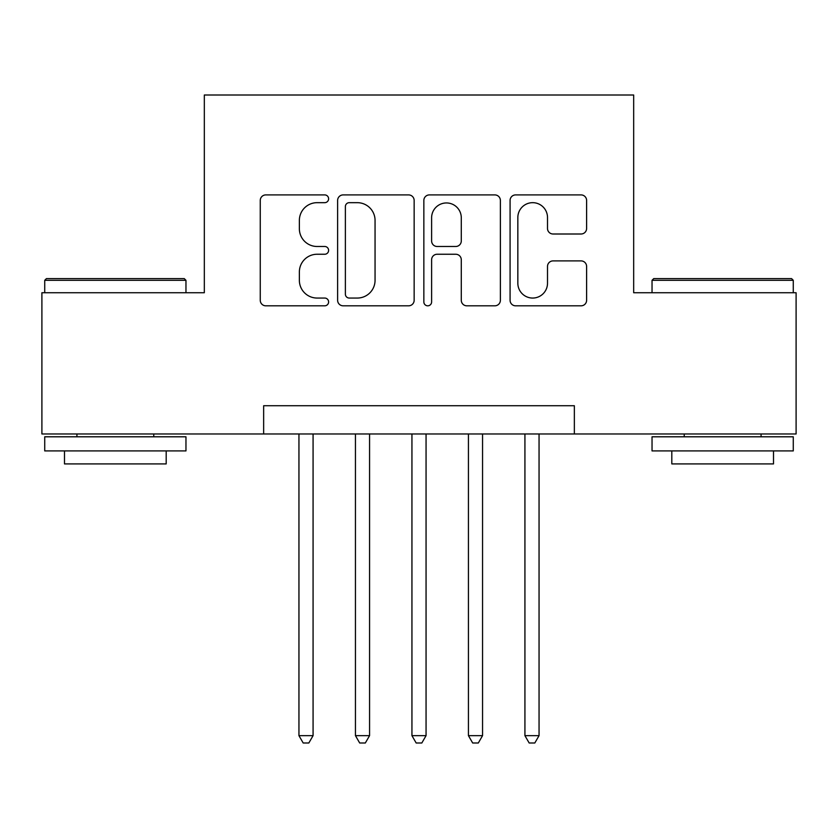 <?xml version="1.0" encoding="UTF-8"?>
<svg xmlns="http://www.w3.org/2000/svg" width="838" height="838" viewBox="0 0 838 838"><rect width="100%" height="100%" fill="white"/><g stroke="black" fill="none" stroke-linecap="round" stroke-linejoin="round"><path stroke-width="1.26" d="M328.611 198.795A3.886 3.886 0 0 0 324.725 194.908L265.814 194.908A5.541 5.541 0 0 0 260.262 200.46L260.262 300.276A5.541 5.541 0 0 0 265.814 305.818L324.725 305.818A3.886 3.886 0 0 0 328.611 301.931A3.886 3.886 0 0 0 324.725 298.056L317.11 298.056A17.745 17.745 0 0 1 299.365 280.311L299.365 271.994A17.745 17.745 0 0 1 317.11 254.249L324.725 254.249A3.886 3.886 0 0 0 328.611 250.363A3.886 3.886 0 0 0 324.725 246.487L317.11 246.487A17.745 17.745 0 0 1 299.365 228.743L299.365 220.415A17.745 17.745 0 0 1 317.11 202.67L324.725 202.67A3.886 3.886 0 0 0 328.611 198.795M581.059 234.001A5.541 5.541 0 0 0 586.61 228.46L586.61 200.46A5.541 5.541 0 0 0 581.059 194.908L515.632 194.908A5.541 5.541 0 0 0 510.08 200.46L510.08 300.276A5.541 5.541 0 0 0 515.632 305.818L581.059 305.818A5.541 5.541 0 0 0 586.61 300.276L586.61 266.442A5.541 5.541 0 0 0 581.059 260.901L553.059 260.901A5.541 5.541 0 0 0 547.507 266.442L547.507 283.223A14.833 14.833 0 0 1 532.675 298.056A14.833 14.833 0 0 1 517.842 283.223L517.842 217.513A14.833 14.833 0 0 1 532.675 202.67A14.833 14.833 0 0 1 547.507 217.513L547.507 228.46A5.541 5.541 0 0 0 553.059 234.001L581.059 234.001M263.645 433.969L41.9 433.969L41.9 292.734L204.325 292.734L204.325 95.008L633.675 95.008L633.675 292.734L796.1 292.734L796.1 433.969L574.355 433.969L574.355 405.728L263.645 405.728L263.645 433.969L574.355 433.969M414.15 200.46A5.541 5.541 0 0 0 408.598 194.908L343.171 194.908A5.541 5.541 0 0 0 337.62 200.46L337.62 300.276A5.541 5.541 0 0 0 343.171 305.818L408.598 305.818A5.541 5.541 0 0 0 414.15 300.276L414.15 200.46M429.402 194.908L494.829 194.908A5.541 5.541 0 0 1 500.38 200.46L500.38 300.276A5.541 5.541 0 0 1 494.829 305.818L466.829 305.818A5.541 5.541 0 0 1 461.288 300.276L461.288 259.79A5.541 5.541 0 0 0 455.736 254.249L437.164 254.249A5.541 5.541 0 0 0 431.612 259.79L431.612 301.931A3.886 3.886 0 0 1 427.736 305.818A3.886 3.886 0 0 1 423.85 301.931L423.85 200.46A5.541 5.541 0 0 1 429.402 194.908M349.268 202.67A3.886 3.886 0 0 0 345.382 206.557L345.382 294.169A3.886 3.886 0 0 0 349.268 298.056L357.313 298.056A17.745 17.745 0 0 0 375.057 280.311L375.057 220.415A17.745 17.745 0 0 0 357.313 202.67L349.268 202.67M461.288 217.786A14.833 14.833 0 0 0 446.445 202.953A14.833 14.833 0 0 0 431.612 217.786L431.612 240.935A5.541 5.541 0 0 0 437.164 246.487L455.736 246.487A5.541 5.541 0 0 0 461.288 240.935L461.288 217.786M298.946 433.969L298.946 735.649L313.077 735.649L313.077 433.969M313.077 735.649L308.834 742.992L303.188 742.992L298.946 735.649M46.415 278.614L184.266 278.614L185.963 280.311L44.728 280.311L46.415 278.614M115.34 450.917L44.728 450.917L44.728 436.797L185.963 436.797L185.963 450.917L115.34 450.917M166.186 450.917L166.186 463.917L64.495 463.917L64.495 450.917M653.734 278.614L791.585 278.614L793.272 280.311L652.037 280.311L653.734 278.614M722.66 450.917L652.037 450.917L652.037 436.797L793.272 436.797L793.272 450.917L722.66 450.917M773.505 450.917L773.505 463.917L671.814 463.917L671.814 450.917M355.448 433.969L355.448 735.649L369.568 735.649L369.568 433.969M369.568 735.649L365.326 742.992L359.68 742.992L355.448 735.649M411.94 433.969L411.94 735.649L426.06 735.649L426.06 433.969M426.06 735.649L421.828 742.992L416.172 742.992L411.94 735.649M468.432 433.969L468.432 735.649L482.552 735.649L482.552 433.969M482.552 735.649L478.32 742.992L472.674 742.992L468.432 735.649M524.923 433.969L524.923 735.649L539.054 735.649L539.054 433.969M539.054 735.649L534.812 742.992L529.166 742.992L524.923 735.649M44.728 292.734L44.728 280.311M76.928 436.797L76.928 433.969M153.763 436.797L153.763 433.969M185.963 292.734L185.963 280.311M652.037 292.734L652.037 280.311M684.237 436.797L684.237 433.969M761.072 436.797L761.072 433.969M793.272 292.734L793.272 280.311"/></g></svg>
